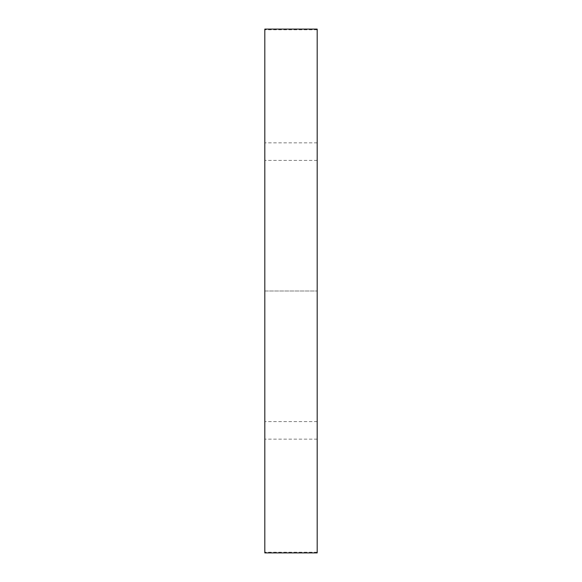 <?xml version="1.0" encoding="UTF-8"?>
<svg xmlns="http://www.w3.org/2000/svg" width="582" height="582" viewBox="0 0 582 582"><rect width="100%" height="100%" fill="white"/><g stroke="black" fill="none" stroke-linecap="round" stroke-linejoin="round"><path stroke-width="0.44" stroke-dasharray="2.91 2.18" d="M317.19 552.9L317.19 29.1M264.81 552.9L264.81 29.1M317.19 291L317.19 142.845L317.19 291L264.81 291L264.81 439.155L264.81 142.845L264.81 291L317.19 291M317.19 142.845L264.81 142.845M317.19 439.155L264.81 439.155M317.19 160.385L264.81 160.385M317.19 552.231L264.81 552.231M317.19 29.769L264.81 29.769M317.19 421.615L264.81 421.615"/><path stroke-width="0.87" d="M317.19 29.1L317.19 552.9L264.81 552.9L264.81 29.1L317.19 29.1"/></g></svg>
